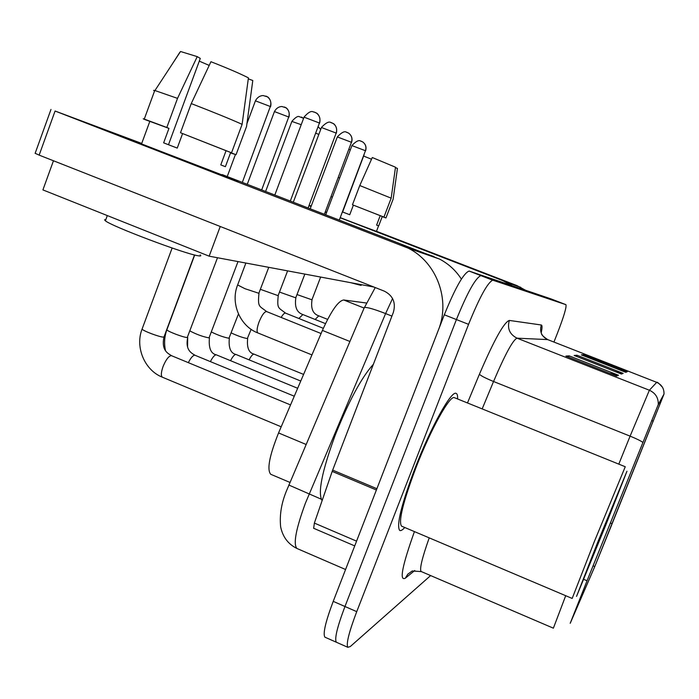 <?xml version="1.0" encoding="UTF-8"?>
<svg xmlns="http://www.w3.org/2000/svg" width="699" height="699" viewBox="0 0 699 699"><rect width="100%" height="100%" fill="white"/><g stroke="black" fill="none" stroke-linecap="round" stroke-linejoin="round"><path stroke-width="1.05" d="M270.985 474.394L270.74 474.28C266.765 469.711 269.368 455.931 278.56 432.943L322.414 330.417C331.212 310.889 338.325 300.736 343.733 299.985L366.381 303.008M457.583 398.954C457.749 395.564 457.225 393.694 456.036 393.345C451.248 390.627 430.811 427.272 415.154 467.867C401.366 504.582 396.211 525.43 399.688 530.419C400.789 531.03 402.484 530.052 404.773 527.5C402.484 530.052 400.789 531.03 399.688 530.419C396.211 525.43 401.366 504.582 415.154 467.867C430.811 427.272 451.248 390.627 456.036 393.345C457.225 393.694 457.749 395.564 457.583 398.954M609.912 529.274L594.77 566.539L570.629 622.267L587.046 580.773L570.218 623.29L594.77 566.583L663.998 394.07L658.266 404.529L587.038 580.764L657.855 405.569L663.666 394.909L609.912 529.274M553.94 342.056L557.452 333.135C563.91 316.394 566.732 306.905 565.928 304.668L550.891 298.857L469.081 271.055C463.551 273.187 455.294 287.761 444.311 314.786L333.222 601.367L344.965 606.505C337.25 626.951 334.375 638.851 336.324 642.224L336.918 642.486L336.324 642.224C334.375 638.851 337.25 626.951 344.965 606.505L456.421 319.557L344.965 606.505L356.735 611.651C348.984 632.114 346.014 643.997 347.805 647.3L350.286 646.549L430.636 575.574M469.387 271.116L480.886 275.624C475.573 277.844 467.413 292.488 456.421 319.557C467.413 292.488 475.573 277.844 480.886 275.624L558.405 301.758L481.183 275.686L492.734 280.212C487.631 282.518 479.575 297.232 468.566 324.345L356.735 611.651M565.928 304.668L493.005 280.264M625.797 372.314L581.367 354.882L583.848 354.69L627.274 371.711L625.797 372.314M616.57 376.045L565.893 356.106L569.117 355.852L618.501 375.258L616.57 376.045M621.49 374.052L574.141 355.459L576.963 355.232L623.167 373.371L621.49 374.052M576.963 355.232L576.509 356.385M615.269 371.606L623.167 373.371M569.117 355.852L568.593 357.172M609.502 373.257L618.501 375.258M583.848 354.69L583.447 355.704M620.266 370.147L627.274 371.711M333.222 601.367C325.551 621.787 322.772 633.722 324.878 637.156L325.507 637.436M376.446 231.378L340.212 217.686L376.446 231.378M525.508 290.216L516.972 285.611L376.481 231.29M512.114 285.655L502.896 280.683L340.186 217.756M326.608 212.409L325.28 211.893L326.608 212.409M311.23 206.056L309.133 205.253M326.582 212.496L325.245 211.98M311.064 206.493L308.967 205.689M129.324 139.171L235.283 180.193L129.324 139.171M222.116 174.75L236.498 180.456C239.093 181.522 238.691 181.434 235.283 180.193L222.116 174.75M376.892 488.706L438.378 330.103C450.689 299.941 436.753 262.308 408.199 248.162L55.081 111.027L39.153 155.126L384.345 291.151C393.021 295.633 396.027 302.676 393.388 312.278L332.663 470.121L376.892 488.706L376.412 489.999L332.191 471.406L332.663 470.121M461.384 279.102C455.827 270.478 448.557 263.803 439.566 259.076L222.177 174.575M141.731 143.435L55.081 111.027M39.153 155.126L35.16 153.291M313.668 528.287L314.367 523.079L332.191 471.406M373.397 364.24C361.532 377.443 348.81 401.086 335.223 435.162C321.951 471.353 317.582 493.171 322.117 500.615M454.63 397.757L454.35 397.652C449.868 395.066 430.698 429.466 416.036 467.482C403.096 501.908 398.264 521.463 401.541 526.137L401.829 526.26M454.35 397.652L625.255 466.74L594.351 541.55L572.175 598.449L401.541 526.137M597.645 542.407L576.535 596.413L605.552 525.657L626.959 471.248L597.645 542.407M585.57 573.564L594.587 552.341L600.555 535.696M590.865 561.48L588.497 565.98M373.834 287.018L209.158 256.175L42.91 189.901L53.465 160.761M209.158 256.175L220.237 226.485M363.838 156.139L371.519 159.232M378.561 225.856L376.42 231.465L340.23 217.642M326.634 212.356L325.306 211.832M382.257 216.541L378.675 225.908L376.612 225.104L380.212 215.659L352.453 204.772L359.767 185.541L372.287 157.52L395.494 167.21L391.169 198.158L383.943 217.092L380.212 215.659M342.405 211.902L349.736 214.733L353.371 205.157M332.392 197.153L331.046 196.646M361.121 285.41L350.732 282.684M382.257 216.524L385.962 217.948L393.153 199.136L397.443 168.398L395.433 167.638M382.222 216.629L385.962 217.948M383.943 217.092L352.453 204.772M332.409 197.109L331.064 196.602M391.169 198.158L359.767 185.541M339.653 177.983L338.299 177.494M350.348 149.726L348.923 149.437M342.632 211.998L364.127 154.68M199.276 61.145L209.193 65.4M222.046 174.925L141.539 143.95M230.583 152.758L225.401 166.685L220.779 164.903L226.057 150.704L180.491 132.731L191.246 103.574L210.932 61.722C227.367 68.144 239.871 73.526 248.425 77.86L242.116 124.335L231.526 152.801L226.057 150.704M168.485 144.719L200.281 58.41L197.232 56.619L177.52 98.367L166.808 127.48L168.957 128.38L163.636 142.841L177.249 148.101L182.588 133.614M168.957 128.38L144.51 119.415C142.876 118.708 142.788 118.594 144.265 119.092L166.808 127.48M200.15 254.89C201.522 255.956 200.788 256.245 197.948 255.729C184.763 253.877 111.56 226.284 105.392 220.805L104.562 219.809L105.829 219.608M230.626 152.635L236.044 154.715L246.537 126.528L252.793 80.516L248.294 78.838M230.521 152.924L236.044 154.715M231.526 152.801L180.491 132.731M246.371 127.008L246.537 126.528M242.116 124.335C230.862 119.267 213.911 112.347 191.246 103.574M177.52 98.367L154.942 90.529L153.623 90.372L154.531 91.062M252.706 81.11L252.793 80.516M197.232 56.619L180.517 51.499L154.942 90.529M171.884 64.675L179.853 52.294M363.829 307.962L343.733 299.985M349.893 341.47L322.414 330.417M306.066 444.45L278.56 432.943M594.77 566.539L593.067 565.832M414.76 570.515L405.333 578.187L407.805 574.159L412.244 570.961L421.383 571.607M405.333 578.187C399.146 581.489 402.178 565.963 414.428 531.598M429.221 537.863C422.074 558.029 419.383 569.248 421.148 571.511L553.372 628.183L565.709 595.705M658.266 404.529C658.484 397.845 655.522 393.083 649.38 390.234L656.702 382.344C661.743 384.677 664.181 388.583 663.998 394.07M642.8 442.38C640.826 440.868 636.597 438.789 630.096 436.141L649.38 390.234L517.033 338.167C512.935 339.915 505.106 354.358 493.546 381.497L482.179 408.898M662.512 387.316C659 383.367 657.069 381.706 656.702 382.344L547.666 339.6L517.033 338.167C509.632 334.375 507.072 328.46 509.335 320.43L541.306 324.991C542.302 325.227 542.258 327.857 541.175 332.899M618.79 464.127L630.096 436.141L493.546 381.497C485.56 378.203 480.851 375.782 479.418 374.236C494.062 340.081 504.031 322.143 509.335 320.43M587.038 580.764L583.752 579.34M467.474 402.956L479.418 374.236M468.566 324.345L444.311 314.786M547.876 339.679L547.666 339.6C541.559 336.472 539.436 331.606 541.306 324.991M612.132 523.734L610.323 522.992M653.259 421.182L651.643 420.545M619.996 373.458L621.498 372.882M624.39 371.763L625.701 371.248M614.971 375.407L616.71 374.734M392.558 298.508L385.603 313.58L305.376 503.271C295.913 529.082 293.091 544.145 296.918 548.47L297.451 548.698M321.173 499.147L288.801 485.019M345.577 569.51L296.918 548.47C288.154 544.163 282.728 536.946 280.64 526.819C279.469 515.355 281.348 503.533 286.275 491.362L364.371 307.446C367.246 307.149 374.323 309.185 385.603 313.58L391.921 316.088M375.241 287.569L363.978 308.373M320.727 129.385L318.246 126.834L320.701 129.464M303.602 374.411L254.043 354.14C252.758 354.122 251.116 356.027 249.106 359.845M231.308 332.969C237.791 335.974 243.13 337.835 247.332 338.561L251.142 329.316M315.852 133.203L318.823 134.435M361.383 141.268L362.868 142.046C365.682 144.274 366.547 147.166 365.455 150.722L339.356 219.932M318.779 315.852L315.118 319.46M297.084 294.576L311.929 299.801L320.658 277.057M351.92 145.584L365.455 150.722M301.461 117.056L303.602 118.341M300.762 381.042L235.947 354.463C234.506 354.463 232.715 356.534 230.556 360.667M211.587 332.086C218.184 335.293 223.977 337.346 228.966 338.246L238.438 314M291.867 121.416L301.217 124.693M284.449 107.017L285.847 107.725C288.914 110.058 289.867 113.151 288.713 117.004L261.706 189.875M297.669 388.277L216.288 354.821C214.672 354.839 212.706 357.093 210.39 361.593M190.119 331.046C196.559 334.437 202.859 336.717 209.018 337.897L238.018 261.575M274.445 111.578L288.713 117.004M265.873 96.069L267.333 96.811C270.539 99.241 271.535 102.473 270.33 106.51L242.335 182.378M294.279 396.211L194.846 355.206C193.02 355.249 190.853 357.722 188.363 362.624M194.698 255.004L166.86 329.823C167.542 331.44 184.047 337.661 187.253 337.521L217.503 257.739M255.423 100.831L270.33 106.51M290.548 404.931L171.377 355.634C168.695 356.001 165.908 359.67 163.024 366.634C161.015 372.471 160.822 376.01 162.448 377.233L281.19 426.792M142.247 328.652L142.08 329.089C142.902 330.863 159.94 337.25 163.435 337.101L164.116 336.63L194.514 254.96M347.202 132.426L348.749 133.229C351.676 135.562 352.576 138.577 351.44 142.281L324.423 214.147M302.885 314.55L298.866 318.482M279.583 292.103L295.747 297.818L304.843 274.095M337.337 136.925L351.44 142.281M331.737 122.788L333.353 123.627C336.411 126.056 337.346 129.21 336.158 133.081L308.145 207.848M323.331 328.32L285.489 313.108C284.432 312.899 282.981 314.34 281.138 317.433M260.465 289.36L278.115 295.651L287.604 270.863M321.444 127.498L336.158 133.081M314.821 112.242L316.498 113.116C319.696 115.65 320.675 118.952 319.434 123.015L290.347 200.963M321.086 333.528L266.546 311.553C264.353 311.702 261.845 315.214 259.006 322.09C256.856 328.233 256.507 331.859 257.957 332.977L258.027 333.004M237.643 284.965L244.938 288.687L258.84 293.283L268.757 267.333M304.039 117.17L319.434 123.015M502.896 280.683L516.972 285.611M401.925 245.332L433.974 256.55M314.367 523.079L356.569 541.148M594.587 552.341L618.466 492.087L585.019 575.085M289.91 482.415L270.74 474.28M347.805 647.3L324.878 637.156M492.734 280.212L469.081 271.055M656.702 382.344L547.693 339.6C543.56 336.804 541.489 334.83 541.489 333.694M621.062 373.886L622.739 373.214M625.387 372.156L626.863 371.562M616.116 375.861L618.03 375.092M254.156 354.175C248.87 352.934 246.703 347.718 247.664 338.526M365.594 150.818C366.626 147.183 365.717 144.256 362.868 142.046L360.902 141.102C361.086 142.185 359.714 137.284 351.955 145.506L325.76 214.672M327.613 319.391L318.552 315.756C312.855 313.737 310.679 308.416 312.025 299.801M303.611 118.332L299.05 116.558C297.599 116.008 295.223 117.598 291.902 121.329L265.637 191.395M236.087 354.507C230.653 353.318 228.398 347.884 229.342 338.211M288.949 117.161C290.566 110.119 285.288 107.078 285.847 107.725L281.837 106.501C278.683 106.65 276.236 108.31 274.48 111.473L247.271 184.291M216.463 354.874C210.862 353.755 208.52 348.085 209.429 337.862M187.69 337.573L187.559 346.853M270.592 106.676C272.295 99.398 266.808 96.147 267.333 96.811L263.104 95.527C259.827 95.702 257.276 97.432 255.458 100.717L246.939 123.609M195.065 355.267C191.115 353.047 185.086 349.649 187.725 337.477M235.371 154.671L227.236 176.532M166.86 329.823C164.448 336.455 163.985 343.331 165.453 350.444M171.639 355.704C167.699 353.344 161.268 350.295 163.959 337.058M162.448 377.233C144.413 370.217 134.977 346.922 142.08 329.089L172.137 248.014M351.597 142.386C352.654 138.585 351.711 135.527 348.749 133.229L346.713 132.26C346.809 133.369 345.498 128.267 337.372 136.838L310.242 208.66M325.498 323.628L302.746 314.498C296.769 312.418 294.471 306.861 295.852 297.818M336.333 133.203C337.984 126.047 332.811 122.989 333.353 123.627L331.221 122.605C331.396 123.767 329.876 118.463 321.479 127.393L293.335 202.116M285.498 313.108C278.464 307.333 276.839 309.29 278.246 295.651M319.635 123.146C321.374 115.737 316 112.478 316.498 113.116L314.052 111.989C313.388 112.784 311.815 108.223 304.082 117.048L274.838 194.96M266.555 311.562C259.46 305.646 257.512 307.866 258.988 293.283M311.937 354.909L257.957 332.977C239.906 326.25 230.303 302.99 237.555 285.201L245.873 263.051M507.02 282.545L520.79 287.333M408.199 248.162L439.566 259.076M35.116 153.404L50.992 109.428M313.589 528.252L354.725 545.902M149.857 121.277L141.504 144.046M107.314 215.572L105.392 220.805M154.75 90.486L144.265 119.092"/></g></svg>
